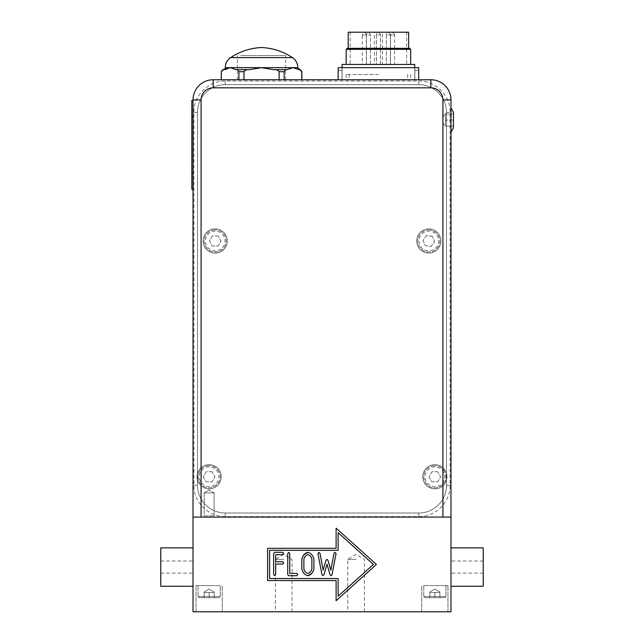 <?xml version="1.0" encoding="UTF-8"?>
<svg xmlns="http://www.w3.org/2000/svg" width="644" height="644" viewBox="0 0 644 644"><rect width="100%" height="100%" fill="white"/><g stroke="black" fill="none" stroke-linecap="round" stroke-linejoin="round"><path stroke-width="0.48" stroke-dasharray="3.22 2.42" d="M445.39 120.066L445.39 114.02L445.39 126.111L445.39 120.066L453.448 120.066L453.448 126.111L453.448 114.02L453.448 120.066L445.39 120.066L445.39 127.045L445.39 126.111L453.448 126.111L445.39 126.111L445.39 113.086L445.39 114.02L453.448 114.02L445.39 114.02L445.39 120.066M442.919 117.731L442.919 122.763L442.919 117.731M450.977 107.975L450.977 132.157L450.977 107.975M453.448 112.257L453.448 127.874M193.023 611.8L193.023 517.084L450.977 517.084L442.919 517.084L450.977 517.084L450.977 611.8L193.023 611.8M434.853 611.8L447.958 611.8L434.853 611.8M434.853 585.597L447.958 585.597L434.853 585.597M423.776 585.597L445.938 585.597L423.776 585.597L445.938 585.597L423.776 585.597L423.776 596.481L423.776 585.597M209.147 611.8L196.042 611.8L209.147 611.8M209.147 585.597L196.042 585.597L209.147 585.597M198.062 585.597L220.224 585.597L198.062 585.597L220.224 585.597L198.062 585.597L198.062 596.481L198.062 585.597M160.775 547.867L160.775 586.257M160.775 567.058L160.775 573.104L160.775 567.058M193.023 547.867L193.023 586.257L193.023 547.867M450.977 547.867L450.977 586.257L450.977 547.867M483.225 547.867L483.225 586.257M483.225 567.058L483.225 573.104L483.225 567.058M193.023 517.084L450.977 517.084L193.023 517.084L193.023 99.917A20.149 20.149 0 0 1 213.172 79.759L430.828 79.759A20.149 20.149 0 0 1 450.977 99.917A20.149 20.149 0 0 0 430.828 79.759L213.172 79.759A20.149 20.149 0 0 0 193.023 99.917L193.023 517.084L193.023 99.917L201.081 99.917L201.081 467.761A12.091 12.091 0 0 1 220.981 474.298A12.091 12.091 0 0 1 205.372 488.265A12.091 12.091 0 0 1 201.081 467.761C195.76 473.775 195.76 479.78 201.081 485.785A12.091 12.091 0 0 0 217.849 485.165A12.091 12.091 0 0 0 217.849 468.381A12.091 12.091 0 0 0 201.081 467.761M327.997 560.328L330.823 570.173L334.027 553.26M336.047 553.518L332.014 574.754M329.994 574.706L327.007 564.208L324.013 574.706M319.955 553.26L323.167 570.198L325.985 560.328M321.976 574.706L317.943 553.478M336.104 600.715L336.104 580.566L267.59 580.566L267.59 548.318L336.104 548.318L336.104 528.169L376.41 564.442L336.104 600.715M338.124 550.33L269.603 550.33L269.603 578.545L338.124 578.545L338.124 596.191L373.399 564.442L338.124 532.693L338.124 550.33M273.636 574.553L273.636 553.478M274.65 552.351L282.7 552.351M282.7 554.693L275.672 554.693L275.672 561.697L282.7 561.697M282.7 564.039L275.672 564.039L275.672 574.593M287.731 574.553L287.731 553.478M289.768 553.518L289.768 573.385L296.795 573.385M296.795 575.728L288.745 575.728M307.856 552.351C311.302 553.365 313.322 555.7 313.902 559.354L313.902 568.724L311.696 573.458M307.856 575.728C304.427 574.698 302.414 572.363 301.827 568.724L301.827 559.354L304.032 554.613M303.863 559.354L303.863 568.7M311.865 568.7L311.865 559.354M356.1 611.8L347.768 611.8L356.1 611.8M356.1 559.403L347.768 559.403L356.1 559.403M283.706 611.8L275.374 611.8L283.706 611.8M283.706 559.403L275.374 559.403L283.706 559.403M214.178 592.456L209.147 592.456L214.178 592.456L214.178 597.696L209.147 597.696L214.178 597.696L209.147 597.696L209.147 592.456L204.108 592.456L209.147 592.456L209.147 597.696L204.108 597.696L214.178 597.696L214.178 592.456L209.147 592.456L214.178 592.456L214.178 597.696L214.178 592.456M204.108 592.456L204.108 597.696L209.147 597.696L209.147 592.456L204.108 592.456L204.108 597.696L204.108 592.456L209.147 592.456L209.147 597.696L204.108 597.696L204.108 592.456M199.27 597.696L219.016 597.696L199.27 597.696L198.062 596.481L220.224 596.481L198.062 596.481L220.224 596.481L198.062 596.481L199.27 597.696L219.016 597.696L199.27 597.696M439.892 592.456L434.853 592.456L439.892 592.456L439.892 597.696L434.853 597.696L439.892 597.696L434.853 597.696L434.853 592.456L429.822 592.456L434.853 592.456L434.853 597.696L429.822 597.696L439.892 597.696L439.892 592.456L434.853 592.456L439.892 592.456L439.892 597.696L439.892 592.456M429.822 592.456L429.822 597.696L434.853 597.696L434.853 592.456L429.822 592.456L429.822 597.696L429.822 592.456L434.853 592.456L434.853 597.696L429.822 597.696L429.822 592.456M424.984 597.696L444.73 597.696L424.984 597.696L423.776 596.481L445.938 596.481L423.776 596.481L445.938 596.481L423.776 596.481L424.984 597.696L444.73 597.696L424.984 597.696M193.023 567.058L193.023 561.013L193.023 567.058M450.977 567.058L450.977 561.013L450.977 567.058M209.147 465.693A11.085 11.085 0 0 0 199.543 482.316A11.085 11.085 0 0 0 218.743 482.316A11.085 11.085 0 0 0 209.147 465.693A11.085 11.085 0 0 1 218.743 482.316A11.085 11.085 0 0 1 199.543 482.316A11.085 11.085 0 0 1 209.147 465.693M416.716 240.985A12.091 12.091 0 0 1 434.853 230.512A12.091 12.091 0 0 1 434.853 251.458A12.091 12.091 0 0 1 416.716 240.985A12.091 12.091 0 0 0 434.853 251.458A12.091 12.091 0 0 0 434.853 230.512A12.091 12.091 0 0 0 416.716 240.985M430.184 229.989A11.085 11.085 0 0 0 418.6 245.292A11.085 11.085 0 0 0 437.646 247.674A11.085 11.085 0 0 0 430.184 229.989A11.085 11.085 0 0 1 437.646 247.674A11.085 11.085 0 0 1 418.6 245.292A11.085 11.085 0 0 1 430.184 229.989M203.093 240.985A12.091 12.091 0 0 1 221.238 230.512A12.091 12.091 0 0 1 221.238 251.458A12.091 12.091 0 0 1 203.093 240.985A12.091 12.091 0 0 0 221.238 251.458A12.091 12.091 0 0 0 221.238 230.512A12.091 12.091 0 0 0 203.093 240.985M215.193 229.9A11.085 11.085 0 0 0 205.589 246.523A11.085 11.085 0 0 0 224.788 246.523A11.085 11.085 0 0 0 215.193 229.9A11.085 11.085 0 0 1 224.788 246.523A11.085 11.085 0 0 1 205.589 246.523A11.085 11.085 0 0 1 215.193 229.9M442.919 467.761A12.091 12.091 0 0 1 438.628 488.265A12.091 12.091 0 0 1 423.019 474.298A12.091 12.091 0 0 1 442.919 467.761A12.091 12.091 0 0 0 426.151 468.381A12.091 12.091 0 0 0 426.151 485.165A12.091 12.091 0 0 0 442.919 485.785C448.24 479.78 448.24 473.767 442.919 467.761L442.919 99.917L450.977 99.917L450.977 517.084L450.977 99.917M434.853 465.693A11.085 11.085 0 0 0 425.257 482.316A11.085 11.085 0 0 0 444.457 482.316A11.085 11.085 0 0 0 434.853 465.693A11.085 11.085 0 0 1 444.457 482.316A11.085 11.085 0 0 1 425.257 482.316A11.085 11.085 0 0 1 434.853 465.693M342.149 64.448L414.704 64.448M344.178 79.759L414.704 79.759L344.178 79.759M193.023 173.067L193.023 100.52L193.023 189.191L193.023 173.067L191.815 173.067L191.815 100.52L193.023 100.52M378.431 79.759L338.124 79.759L378.431 79.759M243.971 79.759L301.851 79.759L221.238 79.759L243.971 79.759L243.971 71.701L238.908 71.701C238.304 70.075 237.419 69.399 236.251 69.681L230.125 67.668L226.422 69.238M450.977 268.298L450.977 138.202M451.017 136.19L451.017 138.202M446.501 485.238A27.773 27.773 0 0 1 418.737 513.01L225.263 513.01A27.773 27.773 0 0 1 197.499 485.238L197.499 112.41A27.773 27.773 0 0 1 225.263 84.638L418.737 84.638A27.773 27.773 0 0 1 446.501 112.41L446.501 485.238L446.501 112.41A27.773 27.773 0 0 0 418.737 84.638L225.263 84.638A27.773 27.773 0 0 0 197.499 112.41L197.499 485.238A27.773 27.773 0 0 0 225.263 513.01L418.737 513.01A27.773 27.773 0 0 0 446.501 485.238A27.773 27.773 0 0 1 418.737 513.01L225.263 513.01A27.773 27.773 0 0 1 197.499 485.238L197.499 112.41A27.773 27.773 0 0 1 225.263 84.638L418.737 84.638A27.773 27.773 0 0 1 446.501 112.41L446.501 485.238L450.092 485.238L446.501 485.238M432.325 236.348L426.553 235.624L423.036 240.26L425.298 245.622L431.069 246.346L434.587 241.709L432.325 236.348L434.587 241.709L431.069 246.346L425.298 245.622L423.036 240.26L426.553 235.624L432.325 236.348M218.099 235.946L212.279 235.946L209.372 240.985L212.279 246.024L218.099 246.024L221.005 240.985L218.099 235.946L221.005 240.985L218.099 246.024L212.279 246.024L209.372 240.985L212.279 235.946L218.099 235.946M437.767 471.738L431.947 471.738L429.041 476.777L431.947 481.817L437.767 481.817L440.673 476.777L437.767 471.738L440.673 476.777L437.767 481.817L431.947 481.817L429.041 476.777L431.947 471.738L437.767 471.738M212.053 471.738L206.233 471.738L203.327 476.777L206.233 481.817L212.053 481.817L214.959 476.777L212.053 471.738L214.959 476.777L212.053 481.817L206.233 481.817L203.327 476.777L206.233 471.738L212.053 471.738M191.815 165.886L191.815 148.305L191.815 165.886M191.815 189.191L191.815 173.067M191.815 181.133L191.815 140.827M191.815 128.736L191.815 134.781L191.815 128.736M191.775 146.872L191.775 177.905L191.815 146.872M191.775 174.411L191.775 168.213L191.775 174.411M191.775 148.305L191.775 154.616L191.775 148.305M191.815 134.781L191.815 122.69M411.894 79.759L341.948 79.759L411.894 79.759M338.124 70.494L338.237 67.668L418.624 67.668L418.624 70.494L414.776 70.494L414.776 67.668L414.776 70.494L418.737 70.494M414.776 67.668L342.077 67.668L342.077 70.494L342.077 67.668L414.776 67.668M342.077 70.494L338.237 70.494L342.077 70.494M338.237 67.668L342.077 67.668L338.237 67.668M378.431 64.448L346.182 64.448L378.431 64.448M346.182 49.33L410.671 49.33M347.188 48.324L409.665 48.324M378.431 48.324L348.203 48.324L378.431 48.324M348.203 32.2L408.658 32.2M374.406 32.2L406.646 32.2L374.406 32.2L374.406 64.448L406.646 64.448L382.447 64.448L382.447 32.2M390.522 64.448L394.555 64.448L390.522 64.448L390.522 35.018L392.534 35.018L390.522 35.018A2.013 2.013 0 0 1 392.534 33.005A2.013 2.013 0 0 1 394.555 35.018L392.534 35.018L394.555 35.018L394.555 64.448M376.41 64.448L380.443 64.448L376.41 64.448L376.41 35.018L380.443 35.018L376.41 35.018L376.41 64.448L380.443 64.448L376.41 64.448M366.436 64.448L370.469 64.448L366.436 64.448L366.436 35.018L370.469 35.018L366.436 35.018L366.436 64.448L370.469 64.448L366.436 64.448M386.392 64.448L390.417 64.448L386.392 64.448L386.392 35.018L390.417 35.018L386.392 35.018L386.392 64.448L390.417 64.448L386.392 64.448M362.306 64.448L366.339 64.448L362.306 64.448L362.306 35.018L364.319 35.018L362.306 35.018A2.013 2.013 0 0 1 364.319 33.005A2.013 2.013 0 0 1 366.339 35.018L364.319 35.018L366.339 35.018L366.339 64.448M374.406 64.448L382.447 64.448M301.738 79.759L301.738 71.701C301.134 70.075 300.249 69.399 299.09 69.681L292.956 67.668L286.83 69.681L273.797 69.681L261.544 67.668L249.284 69.681L236.251 69.681M223.009 69.802L221.359 71.468L221.343 79.759M285.847 69.802L284.189 71.468L284.173 79.759M279.11 79.759L279.11 71.701C277.894 70.075 276.123 69.399 273.797 69.681M238.908 79.759L238.908 71.701M299.83 69.681L299.09 69.681M249.284 69.681C246.958 69.399 245.187 70.075 243.971 71.701M204.188 492.893L214.098 492.893L204.188 492.893L209.147 489.923L204.188 492.893L214.098 492.893L204.188 492.893L204.188 515.868L214.098 515.868L204.188 515.868L204.188 492.893M204.188 515.868L214.098 515.868L204.188 515.868M378.431 74.519L346.182 74.519L378.431 74.519M240.614 55.577L285.703 55.577L240.614 55.577M240.614 79.759L285.703 79.759L240.614 79.759M193.023 116.645L191.815 116.645M430.039 231.188A9.877 9.877 0 0 0 419.711 244.825A9.877 9.877 0 0 0 436.68 246.95A9.877 9.877 0 0 0 430.039 231.188M215.193 231.107A9.877 9.877 0 0 0 206.635 245.919A9.877 9.877 0 0 0 223.742 245.919A9.877 9.877 0 0 0 215.193 231.107M434.853 466.9A9.877 9.877 0 0 0 426.304 481.712A9.877 9.877 0 0 0 443.41 481.712A9.877 9.877 0 0 0 434.853 466.9M209.147 466.9A9.877 9.877 0 0 0 200.59 481.712A9.877 9.877 0 0 0 217.696 481.712A9.877 9.877 0 0 0 209.147 466.9M201.081 485.785L201.081 517.084M442.919 99.917A12.091 12.091 0 0 0 430.828 87.826L213.172 87.826L213.172 79.759M213.172 87.826A12.091 12.091 0 0 0 201.081 99.917M430.828 87.826L430.828 79.759M442.919 517.084L442.919 485.785M368.457 35.018L370.469 35.018L368.457 35.018M388.404 35.018L390.417 35.018L388.404 35.018M378.431 35.018L380.443 35.018L378.431 35.018M292.432 57.606L230.649 57.606M297.818 67.668L225.263 67.668M284.173 71.701L279.11 71.701M225.263 513.01L225.263 516.601L225.263 513.01M197.499 485.238L193.908 485.238L197.499 485.238M418.737 513.01L418.737 516.601L418.737 513.01M197.499 112.41L193.908 112.41L197.499 112.41M225.263 84.638L225.263 81.047L225.263 84.638M418.737 84.638L418.737 81.047L418.737 84.638M446.501 112.41L450.092 112.41L446.501 112.41M442.919 122.763L445.39 127.045M442.919 117.369L445.39 113.086M447.958 611.8L447.958 585.597L447.958 611.8M421.756 611.8L421.756 585.597L421.756 611.8M222.244 611.8L222.244 585.597L222.244 611.8M196.042 611.8L196.042 585.597L196.042 611.8M364.432 611.8L364.432 559.403L356.1 554.395L347.768 559.403L347.768 611.8M292.038 611.8L292.038 559.403L283.706 554.395L275.374 559.403L275.374 611.8M209.147 589.091L204.108 592.005L209.147 589.091L214.178 592.005L209.147 589.091M220.224 596.481L220.224 585.597L220.224 596.481L219.016 597.696L220.224 596.481M434.853 589.091L429.822 592.005L434.853 589.091L439.892 592.005L434.853 589.091M445.938 596.481L445.938 585.597L445.938 596.481L444.73 597.696L445.938 596.481M483.225 561.013L450.977 561.013M483.225 573.104L450.977 573.104M160.775 573.104L193.023 573.104M160.775 561.013L193.023 561.013M342.149 67.668L342.149 79.759M414.704 67.668L414.704 79.759M341.948 70.494L341.948 79.759M414.905 70.494L414.905 79.759M380.443 64.448L380.443 35.018A2.013 2.013 0 0 0 378.431 33.005A2.013 2.013 0 0 0 376.41 35.018A2.013 2.013 0 0 1 378.431 33.005A2.013 2.013 0 0 1 380.443 35.018L380.443 64.448M370.469 64.448L370.469 35.018A2.013 2.013 0 0 0 368.457 33.005A2.013 2.013 0 0 0 366.436 35.018A2.013 2.013 0 0 1 368.457 33.005A2.013 2.013 0 0 1 370.469 35.018L370.469 64.448M390.417 64.448L390.417 35.018A2.013 2.013 0 0 0 388.404 33.005A2.013 2.013 0 0 0 386.392 35.018A2.013 2.013 0 0 1 388.404 33.005A2.013 2.013 0 0 1 390.417 35.018L390.417 64.448M350.215 32.2L350.215 64.448M406.646 32.2L406.646 64.448M225.263 516.601C208.511 517.027 193.474 501.998 193.908 485.238L193.908 112.41C193.474 95.658 208.511 80.621 225.263 81.047L418.737 81.047C435.489 80.621 450.526 95.65 450.092 112.41L450.092 485.238C450.526 501.99 435.489 517.027 418.737 516.601L225.263 516.601M214.098 492.893L214.098 515.868L214.098 492.893L209.147 489.923L214.098 492.893M349.209 74.519L349.209 79.759M407.652 74.519L407.652 79.759M346.182 74.519L346.182 79.759M410.671 74.519L410.671 79.759M285.703 79.759L285.703 55.577M237.378 79.759L237.378 55.577"/><path stroke-width="0.97" d="M450.977 132.157L453.448 127.874L453.448 112.257L450.977 107.975M303.863 568.7C304.266 571.172 305.602 572.733 307.856 573.385C310.038 572.806 311.374 571.244 311.865 568.7L311.865 559.354C311.374 556.827 310.038 555.273 307.856 554.693C305.691 555.273 304.362 556.827 303.863 559.354L303.863 568.7C304.362 571.244 305.691 572.806 307.856 573.385C310.142 572.725 311.479 571.164 311.865 568.7M193.023 586.257L160.775 586.257L160.775 547.867L193.023 547.867M450.977 586.257L483.225 586.257L483.225 547.867L450.977 547.867M269.603 550.33L269.603 578.545L338.124 578.545L338.124 596.191L373.399 564.442L338.124 532.693L338.124 550.33L269.603 550.33M324.013 574.706L322.966 575.728L321.976 574.706L317.959 553.784L318.933 552.351L319.955 553.26L323.167 570.198L325.985 560.328L326.983 559.378L327.997 560.328L330.823 570.173L334.027 553.26L335.025 552.351L336.047 553.518L332.014 574.754L331.016 575.728L329.994 574.706L327.007 564.208L324.013 574.706L322.966 575.728L321.976 574.706M275.672 561.697L282.7 561.697L283.722 562.864L282.7 564.039L275.672 564.039L275.672 574.553L274.65 575.728L273.636 574.553L273.636 553.518L274.65 552.351L282.7 552.351L283.722 553.518L282.7 554.693L275.672 554.693L275.672 561.697M296.795 573.385L297.818 574.553L296.795 575.728L288.745 575.728L287.731 574.553L287.731 553.518L288.745 552.351L289.768 553.518L289.768 573.385L296.795 573.385L297.818 574.553L296.795 575.728M301.827 559.354C302.591 555.563 304.596 553.228 307.856 552.351C311.141 553.228 313.153 555.563 313.902 559.354L313.902 568.724C313.145 572.508 311.132 574.842 307.856 575.728C304.596 574.842 302.591 572.508 301.827 568.724L301.827 559.354M193.023 517.084L193.023 611.8L450.977 611.8L450.977 99.917A20.149 20.149 0 0 0 430.828 79.759A20.149 20.149 0 0 1 450.977 99.917L450.977 517.084L201.081 517.084L201.081 99.917L193.023 99.917A20.149 20.149 0 0 1 213.172 79.759L430.828 79.759L213.172 79.759A20.149 20.149 0 0 0 193.023 99.917L193.023 517.084L201.081 517.084M267.59 548.318L336.104 548.318L336.104 528.169L376.41 564.442L336.104 600.715L336.104 580.566L267.59 580.566L267.59 548.318M334.027 553.26L335.025 552.351L336.047 553.518M332.014 574.754L331.016 575.728L329.994 574.706M325.985 560.328L326.983 559.378L327.997 560.328M317.935 553.518L318.933 552.351L319.955 553.26M273.636 553.518L274.65 552.351M282.7 552.351L283.722 553.518L282.7 554.693M275.672 574.553L274.65 575.728L273.636 574.553M282.7 561.697L283.722 562.864L282.7 564.039M287.731 553.518L288.745 552.351L289.768 553.518M288.745 575.728L287.731 574.553M311.696 573.458L307.687 575.72M311.865 559.354C311.463 556.891 310.126 555.337 307.856 554.693C305.586 555.361 304.25 556.915 303.863 559.354M304.032 554.613L308.025 552.351M414.704 67.668L414.704 64.448L342.149 64.448L342.149 67.668M193.023 100.52L191.815 100.52L191.815 189.191L193.023 189.191L191.815 189.191M450.977 268.298L451.017 136.19M191.815 140.827L191.815 181.133M191.815 122.69L191.815 134.781M418.737 79.759L418.624 67.668L338.237 67.668L338.124 79.759M346.182 49.33L347.188 48.324L409.665 48.324L410.671 49.33L346.182 49.33L346.182 64.448M408.658 48.324L408.658 32.2L348.203 32.2L348.203 48.324M243.971 79.759L243.971 71.701C245.187 70.075 246.958 69.399 249.284 69.681L261.544 67.668L273.797 69.681L286.83 69.681L292.956 67.668L299.09 69.681C300.249 69.399 301.134 70.075 301.738 71.701L301.738 79.759M284.173 79.759L284.173 71.701C284.785 70.075 285.662 69.399 286.83 69.681L285.847 69.802M273.797 69.681C276.123 69.399 277.894 70.075 279.11 71.701L279.11 79.759M221.343 79.759L221.343 71.701C221.947 70.075 222.832 69.399 223.999 69.681L230.125 67.668L236.251 69.681C237.419 69.399 238.304 70.075 238.908 71.701L238.908 79.759M299.09 69.681L299.83 69.681L301.738 71.701M236.251 69.681L249.284 69.681M226.422 69.238L223.009 69.802M191.815 116.645L193.023 116.645M193.023 173.067L191.815 173.067M201.081 99.917A12.091 12.091 0 0 1 213.172 87.826L213.172 79.759M213.172 87.826L430.828 87.826L430.828 79.759M430.828 87.826A12.091 12.091 0 0 1 442.919 99.917L450.977 99.917M442.919 99.917L442.919 517.084M230.649 57.606L292.432 57.606C283.054 51.423 272.758 48.067 261.544 47.519C250.323 48.067 240.027 51.423 230.649 57.606C227.179 60.061 225.384 63.418 225.263 67.668L297.818 67.668C297.697 63.418 295.902 60.061 292.432 57.606M279.11 71.701L284.173 71.701M238.908 71.701L243.971 71.701M221.238 79.759L221.343 71.701M410.671 49.33L410.671 64.448M301.851 79.759L301.851 71.701M221.238 71.701L223.251 69.681C225.006 68.989 225.674 68.312 225.263 67.668M297.818 67.668L299.83 69.681"/></g></svg>
